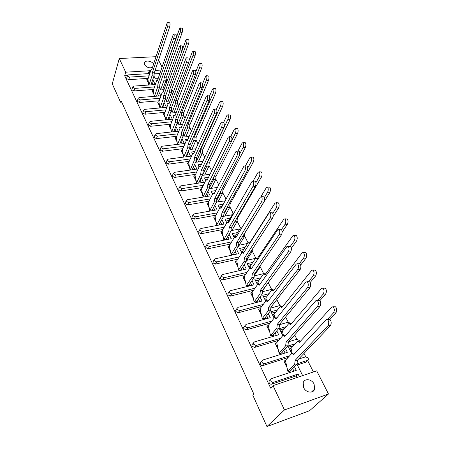 <?xml version="1.0" encoding="UTF-8"?>
<svg xmlns="http://www.w3.org/2000/svg" width="449" height="449" viewBox="0 0 449 449"><rect width="100%" height="100%" fill="white"/><g stroke="black" fill="none" stroke-linecap="round" stroke-linejoin="round"><path stroke-width="0.67" d="M153.564 64.196C152.031 60.694 144.494 59.863 144.297 63.197L144.584 64.701C146.61 67.44 149.242 68.366 152.48 67.479M303.698 387.7C305.988 392.824 313.357 393.739 314.637 389.098L314.104 384.069C311.774 378.978 304.439 378.092 303.176 382.784L303.698 387.7M328.477 393.992L284.47 409.954L273.031 385.624L316.702 370.857L328.477 393.992L309.518 410.745L266.959 426.55L252.742 395.053L253.775 393.93L121.022 100.598L120.545 102.204L121.701 102.108M158.11 78.637L155.326 78.822L153.951 76.049M163.992 89.705L160.849 89.946L159.569 87.375M291.755 353.492L289.717 349.025L291.031 348.368L292.159 353.133M282.848 335.543L281.113 331.71L282.421 331.07L283.375 335.179M274.182 318.094L272.745 314.856L274.036 314.238L274.833 317.718M265.752 301.116L264.596 298.445L265.881 297.844L266.526 300.735M270.927 307.481L271.056 306.981M257.552 284.599L256.564 282.601L257.928 281.882L258.444 284.211M262.497 291.384L263.142 291.104L262.508 291.266M249.571 268.513L248.836 267.032L250.188 266.33L250.576 268.132M254.297 275.686L255.285 275.332L254.308 275.563M241.792 252.849L241.298 251.855L242.64 251.171L242.915 252.473M246.316 260.375L247.624 259.96L246.327 260.252M234.215 237.588L234.041 236.915L235.282 236.387L235.45 237.218M226.835 222.721L226.998 222.435M195.152 70.319L195.45 70.358C195.972 71.34 195.938 72.833 195.337 74.831L177.579 119.636L177.248 122.83M171.411 111.077L171.226 110.707M165.698 99.566L165.344 98.859M160.108 88.307L159.597 87.274M166.719 79.944L165.911 82.206L165.092 82.869M172.315 91.029L170.946 93.863M178.034 102.361L177.013 104.92M205.513 179.931L205.99 179.858M206.024 179.858L207.382 179.651M212.153 193.306L214.611 192.902M218.955 207.006L221.868 206.495M225.92 221.048L228.956 220.476M233.065 235.439L236.236 234.799M240.389 250.188L243.712 249.476M247.899 265.325L251.395 264.523M255.604 280.849L259.298 279.946M263.512 296.783L267.441 295.762M271.634 313.144L275.832 311.988M279.974 329.942L284.503 328.623M288.539 347.206L293.466 345.685M307.554 360.351L305.724 362.208L308.384 359.497L308.216 358.055L305.741 356.787L304.018 353.391M297.345 364.947L305.724 362.208M313.419 371.968L307.543 360.356L297.019 363.78M299.483 340.971L299.309 340.499L296.862 339.248L294.684 334.943M290.671 323.476L288.23 322.186L285.615 317.022M282 306.459L279.822 305.573L276.797 299.601M271.634 289.397L268.221 282.657M263.658 273.637L260.05 266.504M255.75 258.012L252.186 250.957M248.005 242.696L244.52 235.809M241.517 228.322L240.451 227.778L237.05 221.048M233.688 213.511L233.087 213.23L229.765 206.652M226.066 199.109L222.659 192.61M218.747 184.881L215.728 178.915M211.675 170.901L208.965 165.546M204.778 157.268L202.364 152.503M198.048 143.972L195.916 139.757M191.476 130.996L189.618 127.314M185.067 118.328L183.467 115.157M178.809 105.958L177.585 103.534M172.697 93.875L171.866 92.236M166.725 82.072L166.276 81.185M159.866 73.524L154.181 73.883M170.031 101.014L166.495 101.317L165.322 98.954M162.156 92.584L161.966 92.202L162.302 92.174M176.233 112.57L172.264 112.946L171.204 110.802M167.954 104.263L167.64 103.624L169.105 103.495M182.603 124.373L178.169 124.839L177.22 122.925M173.886 116.218L173.437 115.303L175.233 115.129M189.158 136.434L184.208 137.007L183.377 135.34M179.959 128.453L179.364 127.252L181.525 127.016M195.91 148.765L190.387 149.455L189.686 148.041M186.178 140.975L185.431 139.476L187.991 139.173M202.864 161.359L196.713 162.201L196.146 161.056M192.542 153.794L191.639 151.981L194.642 151.599M210.037 174.24L203.189 175.25L202.763 174.386M199.059 166.927L197.998 164.789L201.483 164.3M217.451 187.396L209.823 188.619L209.543 188.047M205.737 180.38L204.503 177.899L208.538 177.293M224.91 200.883L216.491 202.05M212.579 194.17L211.17 191.33L215.812 190.578M219.595 208.302L218.001 205.092L223.114 204.2M226.79 222.799L225 219.191L230.247 218.208M234.17 237.667L232.178 233.648L237.572 232.565M241.747 252.927L239.536 248.471L245.098 247.281M249.521 268.586L247.079 263.681L252.838 262.368M257.502 284.672L254.824 279.284L260.796 277.836M265.701 301.189L262.777 295.302L268.99 293.697M274.126 318.161L270.943 311.746L277.443 309.967M282.786 335.611L279.329 328.646L286.176 326.653M291.693 353.559L287.944 346.005L295.206 343.771M153.204 84.704L151.919 82.1M154.518 86.926L134.84 88.38L132.825 87.347L132.741 86.859L133.768 86.101L155.231 84.558L152.772 79.574M149.786 73.524L148.905 71.733L148.288 73.625M288.926 371.48L291.042 370.969L290.93 370.38M287.018 367.563L283.925 361.209L285.379 360.407L287.871 371.272L289.004 371.643M280.137 353.442L282.236 352.976L282.09 352.319M278.273 349.619L275.271 343.463L276.707 342.677L279.082 353.217L280.215 353.61M271.667 336.065L273.783 335.341L271.583 335.891M269.765 332.165L266.858 326.193L268.278 325.43L270.534 335.656L271.774 335.936M263.35 318.998L265.449 318.307L263.26 318.818M261.486 315.181L258.663 309.389L260.072 308.637L262.222 318.571L263.451 318.863M255.251 302.385L257.333 301.728L255.161 302.199M253.427 298.647L250.694 293.029L252.08 292.293L254.128 301.936L255.352 302.244M247.365 286.204L249.431 285.575L247.27 286.013M245.581 282.544L242.926 277.095L244.301 276.376L246.248 285.744L247.461 286.064M239.682 270.444L241.736 269.849L239.586 270.253M237.936 266.863L235.355 261.571L236.718 260.863L238.571 269.972L239.777 270.304M230.489 251.58L227.98 246.439L229.327 245.749L231.089 254.6L232.206 255.083M223.226 236.685L220.79 231.684L222.126 231.011L223.798 239.62L224.988 239.974M216.149 222.154L213.78 217.299L215.099 216.637L216.693 225.011L217.642 225.303M209.24 207.988L206.938 203.262L208.246 202.617L209.756 210.766L210.48 210.996M202.505 194.159L200.265 189.568L201.556 188.934L202.993 196.87L203.504 197.032M195.927 180.666L193.749 176.204L195.029 175.581L196.696 183.405M189.506 167.494L187.39 163.15L188.653 162.538L190.056 170.098M183.237 154.63L181.177 150.398L182.429 149.803L183.647 157.094M177.114 142.064L175.104 137.944L176.345 137.36L177.49 144.376M171.125 129.783L169.172 125.776L170.401 125.198L171.473 131.955M165.277 117.784L163.374 113.878L164.592 113.311L165.591 119.821M159.558 106.054L157.706 102.249L158.912 101.693L159.844 107.962M153.968 94.582L152.16 90.872L153.356 90.328L154.226 96.367M148.501 83.362L146.739 79.748L147.923 79.209L148.731 85.029M149.781 73.529L128.47 74.876L127.443 75.612L127.533 76.077L129.52 77.099L128.751 79.669L148.192 78.373M128.751 79.669L126.77 78.654L126.753 77.963M127.449 75.584L124.665 75.758L270.652 388.121L273.031 385.624M297.075 377.491L296.278 375.875L271.735 384.136C270.652 384.366 269.793 383.929 269.159 382.817L269.013 381.381L269.939 380.382M293.955 371.149L292.681 368.556M287.528 358.072L287.382 357.774L262.996 365.531C261.924 365.744 261.077 365.312 260.454 364.234L260.313 362.882L261.138 361.928M285.059 353.037L283.779 350.433M278.784 340.269L254.504 347.447L252.001 346.168L251.855 344.899L252.585 343.99M276.404 335.425L275.119 332.816M268.278 313.649L270.253 317.656L246.136 324.386L245.148 325.39L245.289 326.586L247.775 327.854L246.248 329.863L270.169 323.078M246.248 329.863L243.773 328.601L243.633 327.405L244.278 326.546M267.98 318.29L266.695 315.669M260.022 296.918L262.048 301.021L238.088 307.318L237.089 308.317L237.229 309.44L239.682 310.697L238.211 312.757L261.711 306.471M238.211 312.757L235.776 311.505L235.635 310.382L236.202 309.58M259.786 301.616L258.495 298.989M251.984 280.625L254.05 284.823L230.253 290.711L229.248 291.698L229.388 292.759L231.802 293.994L230.393 296.104L253.511 290.279M230.393 296.104L227.985 294.875L227.851 293.814L228.35 293.062M251.81 285.373L250.514 282.747M244.155 264.764L246.265 269.041L222.631 274.541L221.621 275.518L221.755 276.517L224.135 277.74L222.783 279.895L245.558 274.496M222.783 279.895L220.408 278.683L220.274 277.684L220.712 276.977M244.037 269.563L242.741 266.925M236.528 249.313L238.677 253.668L215.2 258.792L214.19 259.758L214.319 260.701L216.671 261.907L215.368 264.107L237.83 259.107M215.368 264.107L213.022 262.912L213.281 261.307M236.466 254.151L235.169 251.513M229.102 234.255L231.286 238.683L207.971 243.448L206.95 244.402L207.079 245.3L209.402 246.484L208.145 248.729L230.315 244.099M208.145 248.729L205.833 247.545L206.046 246.041M229.085 239.132L227.789 236.494M221.857 219.578L224.073 224.073L200.916 228.502L199.895 229.439L200.018 230.286L202.314 231.459L201.107 233.738L223.007 229.461M201.107 233.738L198.823 232.571L198.997 231.162M221.89 224.494L220.594 221.851M214.796 205.266L217.047 209.823L194.047 213.926L193.019 214.852L193.143 215.655L195.405 216.811L194.243 219.129L215.89 215.178M194.243 219.129L191.987 217.973L192.127 216.648M214.875 210.211L213.578 207.573M207.904 191.302L210.183 195.921L187.345 199.715L186.318 200.624L186.436 201.382L188.67 202.527L187.553 204.879L208.953 201.236M187.553 204.879L185.325 203.739L185.437 202.493M208.027 196.28L206.731 193.642M201.186 177.686L203.492 182.356L180.807 185.852L179.78 186.745L179.892 187.469L182.103 188.597L181.02 190.977L202.196 187.626M181.02 190.977L178.82 189.848L178.91 188.681M201.348 182.687L200.052 180.049M194.625 164.39L196.954 169.116L174.425 172.326L173.398 173.202L173.51 173.886L175.688 175.003L174.65 177.411L195.607 174.341M174.65 177.411L172.478 176.3L172.545 175.2M194.827 169.419L193.53 166.781M188.221 151.408L190.572 156.185L168.201 159.126L167.168 159.984L167.281 160.635L169.436 161.741L168.437 164.171L189.175 161.359M168.437 164.171L166.287 163.071L166.338 162.038M188.462 156.46L187.166 153.827M181.963 138.735L184.343 143.551L162.123 146.234L161.09 147.076L161.197 147.693L163.324 148.787L162.364 151.246L182.9 148.686M162.364 151.246L160.242 150.157L160.276 149.18M182.243 143.803L180.953 141.177M175.856 126.354L178.253 131.209L156.185 133.645L155.158 134.47L155.253 135.059L157.363 136.137L156.432 138.618L176.777 136.294M156.432 138.618L154.338 137.546L154.361 136.625M176.165 131.439L174.874 128.812M169.885 114.259L172.298 119.148L150.387 121.348L149.354 122.156L149.455 122.717L151.537 123.784L150.639 126.287L170.794 124.188M150.639 126.287L148.568 125.22L148.58 124.356M170.227 119.355L168.942 116.734M164.053 102.434L166.484 107.362L144.718 109.332L143.691 110.123L143.787 110.656L145.841 111.711L144.982 114.231L164.951 112.351M144.982 114.231L142.934 113.182L142.934 112.362M164.424 107.547L163.139 104.931M158.345 90.872L160.793 95.833L139.179 97.585L138.152 98.359L138.241 98.87L140.279 99.914L139.448 102.451L159.238 100.772M139.448 102.451L137.422 101.412L137.416 100.643M158.75 96.002L157.47 93.386M134.84 88.38L134.038 90.934L153.653 89.452M134.038 90.934L132.034 89.907L132.023 89.177M280.457 338.327L256.093 345.5L253.573 344.215L253.432 342.941L254.409 341.93L278.689 334.752L276.764 330.846M280.406 338.226L278.734 340.168M289.268 356.186L289.122 355.889L264.652 363.645C263.574 363.858 262.721 363.421 262.098 362.337L261.947 360.985L262.918 359.975L287.36 352.319L285.485 348.525M289.122 355.889L287.382 357.774M299.393 376.711L298.085 374.051L273.452 382.312C272.369 382.542 271.505 382.105 270.865 380.988L270.713 379.545L271.673 378.541L296.273 370.38L294.46 366.704M302.643 375.611L296.941 364.128M298.085 374.051L296.278 375.875M165.821 80.377L166.804 79.703L166.012 78.496M150.404 71.644L148.905 71.733M129.52 77.099L149.029 75.836M140.279 99.914L160.13 98.269M145.841 111.711L165.877 109.859M151.537 123.784L171.754 121.718M157.363 136.137L177.77 133.847M163.324 148.787L183.933 146.256M169.436 161.741L190.247 158.957M175.688 175.003L196.713 171.961M182.103 188.597L203.346 185.274M188.67 202.527L210.143 198.913M195.405 216.811L217.125 212.882M202.314 231.459L224.287 227.205M209.402 246.484L231.65 241.876M216.671 261.907L239.21 256.923M224.135 277.74L246.995 272.358M231.802 293.994L255.004 288.185M239.682 310.697L263.26 304.422M247.775 327.854L271.78 321.08M305.741 356.787L298.579 359.093M296.862 339.248L288.64 341.756M288.23 322.186L279.514 324.689M279.822 305.573L270.865 307.997M273.43 289.897L271.634 289.392L262.452 291.738M264.82 273.761L263.664 273.637L254.269 275.888M255.509 258.366L246.31 260.437M247.506 243.476L238.554 245.367M239.749 228.945L231.005 230.674M232.223 214.751L223.653 216.328M189.764 125.911L189.876 124.85M183.562 114.226L184.006 113.648L183.714 112.783M177.507 102.726L178.141 102.08L177.681 101.064M171.597 91.444L172.41 90.771L171.782 89.643M161.056 70.05L155.107 70.414M150.718 70.678L125.698 72.199L119.271 58.527L156.033 56.686M158.548 60.121L162.078 67.069M124.665 75.758L125.698 72.199M120.545 102.204L112.267 83.868L119.271 58.527M266.959 426.55L284.47 409.954M328.881 319.508L329.987 319.508C331.435 321.417 331.558 323.493 330.369 325.744L327.916 325.744C329.106 323.488 328.977 321.411 327.54 319.503L326.238 319.682L293.803 354.558L292.086 353.133L285.379 360.407M290.048 371.216L289.122 371.519M286.86 366.878L284.037 361.086M291.16 370.846L287.871 371.272L294.69 364.133L295.178 360.306L297.468 360.261L296.985 364.083L290.127 371.211M292.086 353.133L294.359 353.099L294.813 353.475M327.916 325.744L295.178 360.306M296.985 364.083L294.69 364.133M330.369 325.744L297.468 360.261M334.46 306.79L335.543 306.802C336.969 308.631 337.087 310.657 335.908 312.88L333.506 312.863C334.685 310.641 334.561 308.609 333.141 306.774L331.822 306.981L299.461 342.323L297.738 340.987L291.031 348.368M291.872 353.369L289.717 349.025M297.738 340.987L300.398 341.296M333.506 312.863L327.4 319.419M335.908 312.88L329.689 319.508M318.633 300.359L319.66 300.37C321.013 302.188 321.125 304.214 319.985 306.442L317.555 306.42C318.689 304.186 318.582 302.155 317.235 300.336L315.961 300.561L284.812 336.486L283.162 335.179L276.707 342.677M281.287 353.183L280.328 353.481M278.122 348.957L275.383 343.333M282.354 352.847L279.082 353.217L285.643 345.837L286.114 342.054L288.387 342.037L287.916 345.814L281.321 353.183M283.162 335.179L285.738 335.42M317.555 306.42L286.114 342.054M287.916 345.814L285.643 345.837M319.985 306.442L288.387 342.037M308.693 281.787L309.642 281.809C310.91 283.543 311 285.519 309.911 287.73L307.509 287.68C308.592 285.463 308.502 283.487 307.239 281.748L305.994 282.017L276.068 318.913L274.485 317.718L268.278 325.43M309.911 287.73L279.559 324.318L279.098 328.051L276.848 328.056L270.534 335.656L273.783 335.341L273.497 334.752M269.625 331.519L266.964 326.064M274.485 317.718L276.915 317.87M276.848 328.056L277.308 324.318L279.559 324.318M307.509 287.68L277.308 324.318M279.098 328.051L272.756 335.644M299.045 263.765L299.921 263.793C301.111 265.449 301.184 267.38 300.145 269.58L297.76 269.501C298.798 267.301 298.725 265.37 297.541 263.715L296.323 264.018L267.565 301.818L266.049 300.729L260.072 308.637M300.145 269.58L270.977 307.088L270.523 310.781L268.294 310.764L262.222 318.571L265.449 318.307L265.135 317.662M261.352 314.558L258.77 309.254M266.049 300.729L268.334 300.808M268.294 310.764L268.743 307.065L270.977 307.088M297.76 269.501L268.743 307.065M270.523 310.781L264.422 318.577M289.672 246.271L290.481 246.305C291.597 247.893 291.654 249.773 290.66 251.956L288.297 251.861C289.291 249.672 289.235 247.792 288.123 246.204L286.933 246.552L259.286 285.188L257.833 284.2L252.08 292.293M290.66 251.956L262.62 290.323L262.182 293.977L259.971 293.938L254.128 301.936L257.333 301.728L256.996 301.032M253.303 298.041L250.789 292.888M257.833 284.2L259.965 284.245M259.971 293.938L260.409 290.279L262.62 290.323M288.297 251.861L260.409 290.279M262.182 293.977L256.306 301.964M280.563 229.282L281.31 229.321C282.359 230.837 282.404 232.677 281.45 234.844L279.115 234.726C280.058 232.56 280.013 230.719 278.981 229.198L277.813 229.585L251.232 269.002L249.84 268.109L244.301 276.376M281.45 234.844L254.493 274.008L254.067 277.622L251.872 277.566L246.248 285.744L249.431 285.575L249.066 284.834M245.457 281.955L243.021 276.949M249.84 268.109L251.799 268.171M251.872 277.566L252.304 273.946L254.493 274.008M279.115 234.726L252.304 273.946M254.067 277.622L248.404 285.788M271.712 212.775L272.403 212.82C273.385 214.274 273.419 216.07 272.504 218.22L270.191 218.085C271.095 215.935 271.061 214.128 270.09 212.674L268.957 213.107L243.392 253.242L242.056 252.439L236.718 260.863M272.504 218.22L246.58 258.119L246.159 261.7L243.987 261.621L238.571 269.972L241.736 269.849L241.349 269.058M237.824 266.291L235.45 261.425M242.056 252.439L243.858 252.506M243.987 261.621L244.408 258.04L246.58 258.119M270.191 218.085L244.408 258.04M246.159 261.7L240.709 270.034M263.108 196.735L263.743 196.78C264.663 198.172 264.686 199.934 263.81 202.067L261.52 201.91C262.384 199.777 262.362 198.009 261.447 196.617L260.347 197.083L235.753 237.891L234.468 237.173L229.327 245.749M234.148 254.656L232.29 254.942M263.81 202.067L238.868 242.651L238.464 246.187L236.309 246.097L231.089 254.6L234.232 254.521L233.828 253.685M230.376 251.025L228.07 246.288M234.468 237.173L236.135 237.252M236.309 246.097L236.718 242.555L238.868 242.651M261.52 201.91L236.718 242.555M238.464 246.187L233.211 254.684M254.735 181.132L255.318 181.183C256.183 182.518 256.194 184.242 255.358 186.363L253.084 186.189C253.915 184.068 253.904 182.339 253.045 181.003L251.973 181.508L228.305 222.929L227.076 222.294L222.126 231.011M226.919 239.575L226.492 238.705M223.125 236.14L220.88 231.538M226.885 239.581L223.798 239.62L228.827 230.971L229.226 227.463L231.358 227.576L230.96 231.078L225.903 239.715M227.076 222.294L228.62 222.378M253.084 186.189L229.226 227.463M230.96 231.078L228.827 230.971M255.358 186.363L231.358 227.576M324.307 288.157L325.306 288.179C326.642 289.925 326.749 291.901 325.615 294.106L323.235 294.067C324.363 291.856 324.262 289.88 322.932 288.129L321.636 288.376L290.531 324.7L288.875 323.476L282.421 331.07M282.954 335.414L281.113 331.71M288.875 323.476L291.384 323.701M323.235 294.067L317.769 300.347M325.615 294.106L319.918 300.611M314.446 270.079L315.372 270.107C316.629 271.774 316.713 273.705 315.63 275.894L313.273 275.826C314.351 273.637 314.266 271.707 313.02 270.034L311.752 270.32L281.843 307.559L280.255 306.442L274.036 314.238M274.288 317.959L272.745 314.856M280.255 306.442L282.623 306.588M313.273 275.826L308.418 281.781M315.63 275.894L310.197 282.511M304.871 252.523L305.73 252.562C306.903 254.156 306.976 256.042 305.943 258.214L303.603 258.124C304.635 255.952 304.562 254.067 303.395 252.467L302.16 252.793L273.39 290.885L271.87 289.863L265.881 297.844M265.859 300.982L264.596 298.445M271.87 289.863L274.098 289.947M303.603 258.124L299.275 263.771M305.943 258.214L300.667 265.056M295.565 235.478L296.357 235.517C297.463 237.05 297.519 238.89 296.531 241.046L294.213 240.939C295.201 238.778 295.145 236.932 294.044 235.405L292.838 235.776L265.163 274.648L263.698 273.727L257.928 281.882M262.513 291.244L263.142 291.104L262.8 290.419M257.653 284.458L256.66 282.46M263.698 273.727L265.774 273.783M294.213 240.939L290.34 246.299M268.081 282.853L262.575 290.733M296.531 241.046L291.322 248.213M286.524 218.916L287.253 218.96C288.286 220.425 288.331 222.227 287.388 224.365L285.093 224.236C286.035 222.098 285.991 220.291 284.963 218.826L283.785 219.235L257.148 258.843L255.745 258.012L250.188 266.33M254.314 275.518L255.285 275.332L254.92 274.603M249.666 268.373L248.931 266.891M255.745 258.012L257.659 258.08M285.093 224.236L281.501 229.506M260.134 265.814L259.954 267.301L254.319 275.467M259.954 267.301L259.129 267.273M287.388 224.365L282.152 231.998M277.729 202.819L278.397 202.864C279.373 204.267 279.407 206.029 278.498 208.156L276.225 208.005C277.128 205.883 277.1 204.115 276.129 202.707L274.984 203.156L249.347 243.442L248 242.696L242.64 251.171M246.344 260.117L247.624 259.96L247.236 259.185M241.888 252.703L241.394 251.709M248 242.696L249.767 242.774M276.225 208.005L272.796 213.337M252.394 249.173L252.091 251.743L246.619 260.128M252.091 251.743L250.755 251.693M278.498 208.156L273.099 216.48M269.17 187.16L269.787 187.211C270.708 188.558 270.73 190.286 269.86 192.391L267.61 192.228C268.474 190.118 268.451 188.389 267.542 187.037L266.425 187.525L261.009 196.499M240.114 245.042L238.565 245.311M238.587 245.098L240.153 244.974L239.749 244.161M234.305 237.442L234.041 236.915M241.803 227.845L240.451 227.778L235.282 236.387M267.61 192.228L264.265 197.7M269.86 192.391L244.834 233.093L244.43 236.589L239.154 245.12M244.43 236.589L242.645 236.505M246.585 165.962L247.124 166.007C247.932 167.292 247.938 168.981 247.141 171.086L244.885 170.895C245.682 168.79 245.676 167.095 244.873 165.81L243.829 166.355L221.054 208.353L219.875 207.792L215.099 216.637M219.741 224.904L219.348 224.096M216.048 221.632L213.864 217.148M247.141 171.086L224.04 212.888L223.647 216.351L221.537 216.227L216.693 225.011L218.624 225.117M219.875 207.792L221.306 207.881M221.537 216.227L221.924 212.759L224.04 212.888M244.885 170.895L221.924 212.759M223.647 216.351L218.798 225.084M238.655 151.195L239.149 151.24C239.906 152.475 239.906 154.13 239.137 156.218L236.909 156.016C237.673 153.923 237.673 152.262 236.92 151.032L235.905 151.61L213.977 194.136L212.848 193.648L208.246 202.617M212.736 210.592L212.377 209.851M209.144 207.472L207.017 203.111M239.137 156.218L216.901 198.565L216.519 201.994L214.426 201.854L209.756 210.766L211.255 210.856M212.848 193.648L214.179 193.744M214.426 201.854L214.807 198.419L216.901 198.565M236.909 156.016L214.807 198.419M216.519 201.994L211.906 210.744M230.932 136.822L231.381 136.866C232.099 138.051 232.088 139.678 231.353 141.749L229.142 141.53C229.871 139.459 229.882 137.826 229.175 136.642L228.193 137.254L207.079 180.268L205.996 179.853L201.556 188.934M205.906 196.634L205.575 195.949M202.415 193.665L200.344 189.416M231.353 141.749L209.941 184.595L209.571 187.991L207.494 187.839L202.993 196.87L204.065 196.943M205.996 179.853L207.236 179.948M207.494 187.839L207.865 184.438L209.941 184.595M229.142 141.53L207.865 184.438M209.571 187.991L205.171 196.757M260.841 171.933L261.413 171.984C262.272 173.275 262.289 174.97 261.453 177.063L259.225 176.878C260.055 174.784 260.038 173.089 259.185 171.793L258.096 172.315L253.118 181.009M232.846 230.309L232.447 229.512M232.071 230.46L231.033 230.444M227.301 222.306L228.103 221.974L228.182 222.356M233.822 213.275L233.087 213.23L228.103 221.974M261.453 177.063L237.358 218.36L236.96 221.817L234.866 221.699L231.342 227.75M259.225 176.878L255.919 182.58M236.96 221.817L231.875 230.483M236.746 218.326L237.358 218.36M252.736 157.116L253.264 157.161C254.072 158.407 254.078 160.069 253.275 162.145L251.064 161.943C251.861 159.866 251.855 158.205 251.053 156.959L249.998 157.52L245.451 165.861M225.69 215.952L225.325 215.223M223.675 216.149L224.416 216.188M226.094 199.053L221.121 207.87M253.275 162.145L230.068 203.992L229.675 207.416L227.598 207.281L223.922 213.926M227.598 207.281L227.722 206.226M251.064 161.943L247.741 167.982M229.675 207.416L224.826 216.115M228.99 203.919L230.068 203.992M244.84 142.687L245.322 142.737C246.086 143.933 246.08 145.56 245.317 147.62L243.128 147.407C243.886 145.347 243.891 143.714 243.139 142.518L242.106 143.113L237.948 151.128M218.714 201.949L218.377 201.281M216.564 202.196L217.08 202.23M245.317 147.62L222.957 189.978L222.575 193.367L220.515 193.222L216.687 200.484M220.515 193.222L220.734 191.268M243.128 147.407L239.71 153.928M222.575 193.367L217.95 202.084M221.469 189.871L222.957 189.978M223.406 122.824L223.821 122.869C224.494 124.008 224.478 125.608 223.77 127.662L221.582 127.432C222.283 125.372 222.3 123.772 221.632 122.633L220.678 123.279L200.344 166.742L199.305 166.394L195.029 175.581M199.244 183.012L198.935 182.384M195.843 180.184L193.822 176.042M223.77 127.662L203.156 170.968L202.791 174.33L200.731 174.161L196.393 183.304L197.038 183.349M199.305 166.394L200.462 166.489M200.731 174.161L201.09 170.8L203.156 170.968M221.582 127.432L201.09 170.8M202.791 174.33L198.587 183.113M216.07 109.186L216.452 109.23C217.086 110.331 217.063 111.902 216.384 113.939L214.218 113.692C214.886 111.649 214.914 110.078 214.285 108.984L213.359 109.663L193.777 153.536L192.778 153.255L188.653 162.538M192.733 169.716L192.458 169.144M189.427 167.022L187.458 162.987M216.384 113.939L196.527 157.672L196.174 160.995L194.131 160.821L190.18 170.081M192.778 153.255L193.856 153.356M194.131 160.821L194.484 157.487L196.527 157.672M214.218 113.692L194.484 157.487M196.174 160.995L192.155 169.801M208.925 95.901L209.273 95.946C209.868 97.001 209.84 98.544 209.189 100.57L207.04 100.312C207.685 98.28 207.713 96.737 207.124 95.682L206.231 96.395L187.362 140.649L186.408 140.43L182.429 149.803M186.38 156.735L186.127 156.213M183.158 154.17L181.244 150.241M186.408 140.43L187.413 140.526M209.189 100.57L190.062 144.69L189.714 147.985L187.688 147.794L183.675 157.088M187.688 147.794L188.036 144.494L190.062 144.69M207.04 100.312L188.036 144.494M189.714 147.985L185.875 156.802M237.151 128.638L237.594 128.683C238.312 129.834 238.301 131.434 237.566 133.482L235.394 133.252C236.123 131.203 236.135 129.604 235.428 128.453L234.429 129.082L230.618 136.788M211.9 188.288L211.597 187.671M237.566 133.482L216.014 176.311L215.643 179.662L213.606 179.505L209.632 187.418M213.606 179.505L213.92 176.637M235.394 133.252L231.751 140.543M215.643 179.662L211.232 188.395M214.156 176.16L216.014 176.311M229.652 114.95L230.062 114.995C230.735 116.106 230.719 117.677 230.011 119.703L227.862 119.468C228.563 117.436 228.58 115.864 227.912 114.753L226.941 115.415L223.445 122.83M205.255 174.947L204.98 174.392M230.011 119.703L209.245 162.97L208.886 166.287L206.86 166.113L202.83 174.532M206.86 166.113L207.219 162.791L209.245 162.97M227.862 119.468L207.219 162.791M208.886 166.287L204.665 175.031M222.345 101.614L222.721 101.659C223.355 102.726 223.333 104.269 222.653 106.284L220.521 106.031C221.2 104.016 221.222 102.467 220.594 101.401L219.651 102.091L216.435 109.23L214.285 108.984M198.761 161.921L198.514 161.421M222.653 106.284L202.639 149.944L202.28 153.232L200.276 153.047L196.387 161.55M200.276 153.047L200.63 149.758L202.639 149.944M220.521 106.031L200.63 149.758M202.28 153.232L198.25 161.994M201.955 82.947L202.274 82.992C202.836 84.008 202.802 85.523 202.179 87.538L200.046 87.269C200.664 85.254 200.697 83.733 200.147 82.717L199.277 83.458L181.099 128.066L180.184 127.903L176.345 137.36M180.178 144.056L179.948 143.585M177.041 141.615L175.172 137.781M180.184 127.903L181.127 127.999M202.179 87.538L183.748 132.017L183.405 135.278L181.396 135.076L177.563 144.37M181.396 135.076L181.738 131.81L183.748 132.017M200.046 87.269L181.738 131.81M183.405 135.278L179.729 144.107M195.337 74.831L193.227 74.551C193.822 72.547 193.856 71.054 193.339 70.072L192.498 70.847L174.981 115.775L174.105 115.668L170.401 125.198M174.117 131.664L173.909 131.243M171.058 129.346L169.234 125.613M174.105 115.668L174.987 115.763M173.724 131.709L177.243 122.869L175.25 122.656L171.585 131.944M175.25 122.656L175.587 119.423L177.579 119.636M193.227 74.551L175.587 119.423M188.518 58L188.793 58.039C189.287 58.987 189.242 60.452 188.67 62.433L186.576 62.142C187.143 60.16 187.188 58.69 186.7 57.741L185.886 58.544L169.004 103.764L168.162 103.708L164.592 113.311M168.195 119.563L168.01 119.187M165.215 117.357L163.436 113.715M188.67 62.433L171.552 107.541L171.226 110.74L169.251 110.521L165.743 119.804M169.251 110.521L169.576 107.317L171.552 107.541M186.576 62.142L169.576 107.317M171.226 110.74L167.853 119.597M215.217 88.61L215.565 88.655C216.16 89.682 216.137 91.198 215.486 93.201L213.37 92.937C214.016 90.934 214.044 89.418 213.455 88.386L212.54 89.11L209.47 96.226M192.425 149.203L192.2 148.748M215.486 93.201L196.185 137.231L195.837 140.481L193.845 140.29L190.095 148.872M193.845 140.29L194.192 137.029L196.185 137.231M213.37 92.937L194.192 137.029M195.837 140.481L191.976 149.259M208.269 75.932L208.589 75.971C209.15 76.964 209.116 78.457 208.493 80.444L206.394 80.169C207.017 78.182 207.051 76.689 206.495 75.696L205.608 76.448L202.6 83.739M186.228 136.771L186.032 136.373M208.493 80.444L189.882 124.811L189.54 128.032L187.564 127.825L183.95 136.485M187.564 127.825L187.907 124.598L189.882 124.811M206.394 80.169L187.907 124.598M189.54 128.032L185.841 136.816M201.489 63.562L201.781 63.601C202.308 64.561 202.269 66.031 201.668 68.001L199.592 67.715C200.192 65.739 200.226 64.274 199.704 63.315L198.845 64.095L195.82 71.75M180.178 124.626L179.998 124.272M201.668 68.001L183.725 112.671L183.388 115.864L181.43 115.651L177.939 124.379M181.43 115.651L181.766 112.452L183.725 112.671M199.592 67.715L181.766 112.452M183.388 115.864L179.841 124.665M182.047 45.978L182.294 46.017C182.76 46.932 182.715 48.374 182.165 50.344L180.088 50.041C180.633 48.071 180.678 46.629 180.223 45.708L179.437 46.539L163.167 92.023L162.358 92.023L158.912 101.693M162.403 107.732L162.241 107.395M159.496 105.638L157.767 102.08M182.165 50.344L165.664 95.727L165.344 98.892L163.385 98.662L160.029 107.945M163.385 98.662L163.705 95.491L165.664 95.727M180.088 50.041L163.705 95.491M165.344 98.892L162.111 107.754M175.727 34.247L175.957 34.281C176.39 35.168 176.339 36.588 175.812 38.541L173.752 38.232C174.279 36.274 174.33 34.854 173.898 33.967L173.14 34.826L157.453 80.551L156.679 80.596L153.356 90.328M156.74 96.165L156.6 95.873M153.912 94.178L152.217 90.709M175.812 38.541L159.906 84.171L159.591 87.314L157.655 87.072L154.439 96.35M157.655 87.072L157.964 83.929L159.906 84.171M173.752 38.232L157.964 83.929M159.591 87.314L156.493 96.181M169.554 22.792L169.767 22.826C170.171 23.685 170.12 25.082 169.61 27.024L167.572 26.704C168.078 24.762 168.128 23.359 167.724 22.501L166.989 23.387L151.874 69.331L151.128 69.427L147.923 79.209M148.445 82.964L146.795 79.58M169.61 27.024L154.282 72.878L153.973 75.988L152.048 75.741L148.967 85.013M152.048 75.741L152.357 72.626L154.282 72.878M167.572 26.704L152.357 72.626M153.973 75.988L150.993 84.867M194.866 51.495L195.135 51.534C195.635 52.46 195.59 53.902 195.018 55.861L192.958 55.569C193.53 53.605 193.57 52.163 193.081 51.237L192.251 52.045L189.113 60.323M174.263 112.755L174.105 112.446M171.277 110.241L171.451 111.301M195.018 55.861L177.703 100.817L177.377 103.977L175.436 103.753L172.068 112.547M175.436 103.753L175.761 100.587L177.703 100.817M192.958 55.569L175.761 100.587M177.377 103.977L173.976 112.783M188.406 39.714L188.653 39.753C189.119 40.646 189.074 42.066 188.518 44.013L186.481 43.71C187.031 41.763 187.076 40.343 186.61 39.445L185.807 40.281L182.266 50.019M165.63 99.145L165.372 98.617M165.44 97.933L165.732 99.785M188.518 44.013L171.821 89.222L171.501 92.354L169.576 92.118L166.321 100.974M169.576 92.118L169.896 88.986L171.821 89.222M186.481 43.71L169.896 88.986M171.501 92.354L168.235 101.171M182.092 28.214L182.322 28.248C182.76 29.118 182.715 30.515 182.182 32.446L180.156 32.132C180.689 30.201 180.734 28.798 180.296 27.933L179.521 28.798L163.329 74.36M160.046 87.892L159.619 87.039M159.737 85.877L160.141 88.52M182.182 32.446L166.074 77.89L165.76 80.994L163.846 80.747L160.703 89.66M163.846 80.747L164.16 77.643L166.074 77.89M180.156 32.132L164.16 77.643M165.76 80.994L162.622 89.811M273.452 382.312L271.735 384.136M264.652 363.645L262.996 365.531M256.093 345.5L254.504 347.447M311.454 392.05L314.637 389.098M270.713 379.545L269.013 381.381M261.947 360.985L260.313 362.882M253.432 342.941L251.855 344.899M245.148 325.39L243.633 327.405M237.089 308.317L235.635 310.382M229.248 291.698L227.851 293.814M221.621 275.518L220.274 277.684M214.19 259.758L212.893 261.963M206.95 244.402L205.704 246.653M199.895 229.439L198.699 231.729M193.019 214.852L191.869 217.176M186.318 200.624L185.207 202.982M179.78 186.745L178.708 189.13M173.398 173.202L172.371 175.615M167.168 159.984L166.181 162.42M161.09 147.076L160.136 149.539M155.158 134.47L154.237 136.956M149.354 122.156L148.473 124.665M143.691 110.123L142.838 112.648M138.152 98.359L137.332 100.902M132.741 86.859L131.95 89.418M127.443 75.612L126.685 78.188M183.882 113.951L183.489 114.927M329.987 319.508L327.54 319.503M335.543 306.802L333.141 306.774M319.66 300.37L317.235 300.336M309.642 281.809L307.239 281.748M299.921 263.793L297.541 263.715M290.481 246.305L288.123 246.204M281.31 229.321L278.981 229.198M272.403 212.82L270.09 212.674M263.743 196.78L261.447 196.617M255.318 181.183L253.045 181.003M325.306 288.179L322.932 288.129M315.372 270.107L313.02 270.034M305.73 252.562L303.395 252.467M296.357 235.517L294.044 235.405M287.253 218.96L284.963 218.826M278.397 202.864L276.129 202.707M269.787 187.211L267.542 187.037M247.124 166.007L244.873 165.81M239.149 151.24L236.92 151.032M231.381 136.866L229.175 136.642M261.413 171.984L259.185 171.793M253.264 157.161L251.053 156.959M245.322 142.737L243.139 142.518M223.821 122.869L221.632 122.633M209.273 95.946L207.124 95.682M237.594 128.683L235.428 128.453M230.062 114.995L227.912 114.753M222.721 101.659L220.594 101.401M202.274 82.992L200.147 82.717M195.45 70.358L193.339 70.072M188.793 58.039L186.7 57.741M215.565 88.655L213.455 88.386M208.589 75.971L206.495 75.696M201.781 63.601L199.704 63.315M182.294 46.017L180.223 45.708M175.957 34.281L173.898 33.967M169.767 22.826L167.724 22.501M195.135 51.534L193.081 51.237M188.653 39.753L186.61 39.445M182.322 28.248L180.296 27.933"/></g></svg>
